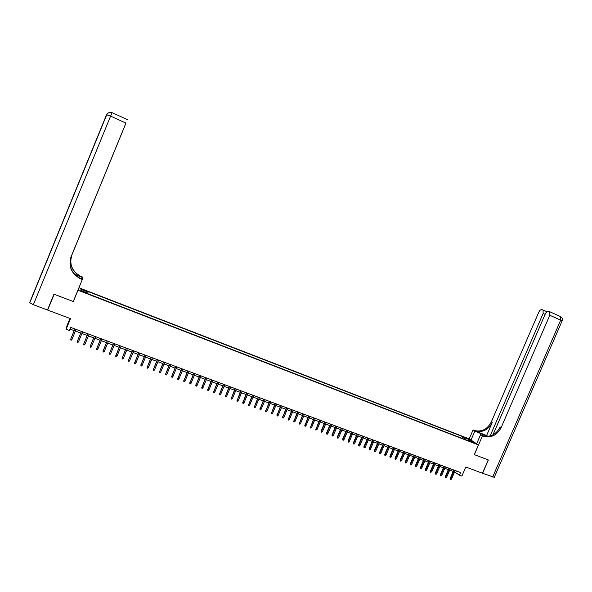 <?xml version="1.0" encoding="UTF-8"?>
<svg xmlns="http://www.w3.org/2000/svg" width="592" height="592" viewBox="0 0 592 592"><rect width="100%" height="100%" fill="white"/><g stroke="black" fill="none" stroke-linecap="round" stroke-linejoin="round"><path stroke-width="0.89" d="M83.294 292.093L85.366 292.566L81.304 291.138L83.294 292.093M69.974 318.452L67.044 325.563L66.119 329.307L69.427 330.536L70.714 327.406L460.583 472.52L459.429 475.198L461.878 476.109L465.815 466.999L482.458 473.245L488.222 459.932L474.296 454.612L478.469 444.962L77.989 290.235L78.077 289.828M478.469 444.962L469.153 438.887L78.943 287.734M77.989 290.235L73.327 301.565L54.168 294.254L47.678 310.082L70.507 318.651L66.119 329.307M472.86 442.194L475.317 443.408L472.86 442.194L472.712 442.542M464.668 439.36L464.631 437.851L462.929 436.726L88.149 291.59L88.09 292.1L80.993 289.355L80.786 290.457L87.964 293.232L87.905 293.758L470.159 441.484L468.398 440.322L467.983 440.64M464.631 437.851L469.93 439.9L473.741 442.387L468.398 440.322M454.612 471.957L459.429 475.198M70.026 329.071L74.185 330.617M75.399 331.069L80.704 333.037M81.918 333.496L87.194 335.449M88.415 335.908L93.654 337.847M94.875 338.306L100.085 340.237M101.313 340.696L106.479 342.62M107.714 343.079L112.85 344.988M114.093 345.447L119.199 347.341M120.435 347.8L125.511 349.687M126.755 350.146L131.794 352.018M133.037 352.484L138.047 354.349M139.298 354.808L144.278 356.658M145.528 357.124L150.479 358.967M151.737 359.433L156.651 361.253M157.909 361.727L162.793 363.54M164.058 364.006L168.912 365.812M170.178 366.285L175.003 368.076M176.268 368.542L181.063 370.326M182.336 370.799L187.102 372.568M188.374 373.041L193.11 374.803M194.391 375.276L199.09 377.023M200.37 377.496L205.047 379.235M206.334 379.716L210.981 381.44M212.262 381.914L216.879 383.631M218.174 384.112L222.762 385.814M224.05 386.295L228.616 387.989M229.903 388.47L234.439 390.158M235.734 390.639L240.241 392.311M241.536 392.792L246.013 394.457M247.315 394.938L251.77 396.596M253.073 397.077L257.49 398.719M258.8 399.208L263.196 400.836M264.506 401.324L268.872 402.945M270.181 403.433L274.525 405.046M275.835 405.535L280.149 407.141M281.466 407.629L285.758 409.22M287.076 409.708L291.338 411.292M292.655 411.788L296.895 413.357M298.213 413.852L302.423 415.414M303.748 415.91L307.936 417.464M309.261 417.952L313.42 419.499M314.752 419.994L318.881 421.526M320.213 422.022L324.32 423.546M325.659 424.042L329.737 425.559M331.076 426.055L335.131 427.565M336.471 428.06L340.504 429.563M341.843 430.058L345.854 431.546M347.193 432.049L351.182 433.529M352.521 434.025L356.48 435.497M357.827 436.001L361.764 437.458M363.118 437.962L367.025 439.412M368.379 439.915L372.264 441.358M373.619 441.861L377.481 443.297M378.836 443.8L382.676 445.228M384.03 445.732L387.849 447.152M389.21 447.656L393.007 449.069M394.361 449.572L398.135 450.971M399.496 451.481L403.248 452.873M404.61 453.376L408.339 454.76M409.701 455.27L413.408 456.647M414.77 457.157L418.455 458.519M419.824 459.029L423.48 460.391M424.856 460.902L428.49 462.248M429.866 462.759L433.477 464.106M434.854 464.616L438.443 465.948M439.819 466.459L443.393 467.784M444.77 468.302L448.322 469.619M449.698 470.129L453.228 471.439M456.402 470.958L455.781 472.394M462.204 438.406L462.929 436.726M88.09 292.1L87.697 293.129M469.241 440.648L469.93 439.9M80.993 289.355L81.563 290.753M73.327 301.565L73.438 301.113M453.849 470.011L450.172 478.521L450.601 478.869L454.345 470.196M451.481 479.194L450.401 479.557L450.601 478.869L451.481 479.194L455.226 470.522M450.401 479.557L450.172 478.521M492.648 477.063L560.676 320.168L562.052 321.034L494.276 477.307L482.606 473.297L488.37 459.984L474.34 454.634L482.458 435.853L484.404 436.548C491.73 437.858 497.317 434.861 501.158 427.542L549.783 315.233L549.709 311.703L548.451 311.296C547.26 311.214 546.194 312.132 545.247 314.049L492.973 434.824M487.623 436.371L474.851 431.124L473.045 429.999L474.947 430.68C482.117 431.975 487.579 429.052 491.323 421.918L538.713 312.339C539.645 310.452 540.688 309.542 541.843 309.623L543.064 310.008L543.123 313.494L490.139 435.941M476.649 443.771L480.578 434.683L484.441 436.193M480.578 434.683L482.458 435.853M483.738 436.134L483.457 435.964C490.775 437.273 496.348 434.284 500.173 426.98L501.158 427.542M486.609 435.52L475.842 431.235C483.035 432.537 488.504 429.607 492.263 422.451L486.609 435.52L487.956 436.341M470.988 440.078L474.851 431.124M469.197 438.909L473.045 429.999M47.471 310.008L53.968 294.18L73.26 301.543L82.325 279.498L79.794 278.44C71.136 273.275 68.235 266.023 71.099 256.691L125.918 123.092L110.586 116.136L33.359 304.71L47.471 310.008L54.094 294.224M82.162 278.928L82.702 277.604L74.755 274.496M82.702 277.604L82.791 277.16L80.334 276.124C71.928 271.099 69.109 264.047 71.891 254.989L125.43 124.372M74.392 274.111L80.283 276.346C71.854 271.306 69.027 264.239 71.81 255.152L70.67 257.934M82.325 279.498L82.421 279.032L78.603 277.537M70.766 257.638L125.445 124.379M45.628 264.039L45.48 264.409M33.359 304.71L29.615 302.675L106.545 114.722L110.586 116.136L112.11 112.665M70.848 257.394L125.918 123.092M81.2 279.061L79.846 278.21C71.218 273.053 68.324 265.823 71.173 256.521L71.099 256.691M448.943 468.183L445.258 476.715L445.68 477.056L449.432 468.368M446.568 477.381L445.976 477.929L445.487 477.744L445.68 477.056L446.568 477.381L450.32 468.694M445.487 477.744L445.258 476.715M444.015 466.348L440.33 474.895L440.744 475.235L444.503 466.533M441.632 475.568L440.552 475.931L440.744 475.235L441.632 475.568L445.391 466.859M440.552 475.931L440.33 474.895M439.064 464.505L435.372 473.075L435.786 473.415L439.545 464.683M436.681 473.741L436.089 474.296L435.594 474.111L435.786 473.415L436.681 473.741L440.441 465.016M435.594 474.111L435.372 473.075M434.099 462.655L430.406 471.247L430.813 471.58L434.58 462.833M431.709 471.913L430.621 472.283L430.813 471.58L431.709 471.913L435.475 463.166M430.621 472.283L430.406 471.247M429.111 460.805L425.411 469.404L425.811 469.745L429.585 460.976M426.714 470.07L426.122 470.625L425.618 470.44L425.811 469.745L426.714 470.07L430.488 461.316M425.618 470.44L425.411 469.404M424.109 458.941L420.401 467.562L420.794 467.895L424.575 459.111M421.696 468.228L420.609 468.598L420.794 467.895L421.696 468.228L425.478 459.451M420.609 468.598L420.401 467.562M419.077 457.068L415.362 465.712L415.754 466.037L419.543 457.239M416.664 466.378L415.569 466.748L415.754 466.037L416.664 466.378L420.446 457.579M415.569 466.748L415.362 465.712M414.03 455.189L410.315 463.847L410.7 464.18L414.489 455.359M411.61 464.513L411.018 465.075L410.515 464.883L410.7 464.18L411.61 464.513L415.399 455.699M410.515 464.883L410.315 463.847M408.961 453.302L405.239 461.982L405.616 462.308L409.412 453.472M406.534 462.648L405.431 463.018L405.616 462.308L406.534 462.648L410.33 453.812M405.431 463.018L405.239 461.982M403.877 451.407L400.14 460.102L400.518 460.428L404.321 451.578M401.435 460.768L400.333 461.146L400.518 460.428L401.435 460.768L405.239 451.918M400.333 461.146L400.14 460.102M398.764 449.506L395.027 458.223L395.397 458.548L399.208 449.668M396.322 458.889L395.73 459.451L395.219 459.259L395.397 458.548L396.322 458.889L400.125 450.016M395.219 459.259L395.027 458.223M393.636 447.596L389.891 456.328L390.254 456.654L394.065 447.759M391.186 456.994L390.076 457.372L390.254 456.654L391.186 456.994L394.997 448.1M390.076 457.372L389.891 456.328M388.485 445.68L384.733 454.434L385.096 454.752L388.907 445.835M386.021 455.093L385.429 455.662L384.911 455.47L385.096 454.752L386.021 455.093L389.839 446.183M384.911 455.47L384.733 454.434M383.313 443.756L379.553 452.525L379.909 452.843L383.734 443.911M380.841 453.191L379.731 453.568L379.909 452.843L380.841 453.191L384.667 444.259M379.731 453.568L379.553 452.525M378.118 441.817L374.359 450.608L374.699 450.926L378.532 441.972M375.639 451.274L375.047 451.844L374.529 451.652L374.699 450.926L375.639 451.274L379.472 442.328M374.529 451.652L374.359 450.608M372.901 439.878L369.134 448.684L369.475 449.002L373.308 440.034M370.414 449.35L369.822 449.92L369.304 449.728L369.475 449.002L370.414 449.35L374.248 440.381M369.304 449.728L369.134 448.684M367.662 437.932L363.888 446.76L364.228 447.071L368.069 438.08M365.168 447.419L364.05 447.796L364.228 447.071L365.168 447.419L369.008 438.435M364.05 447.796L363.888 446.76M362.4 435.971L358.626 444.821L358.952 445.132L362.8 436.119M359.906 445.48L359.314 446.057L358.782 445.857L358.952 445.132L359.906 445.48L363.747 436.474M358.782 445.857L358.626 444.821M357.117 434.01L353.335 442.875L353.661 443.186L357.516 434.151M354.615 443.534L354.023 444.111L353.491 443.911L353.661 443.186L354.615 443.534L358.463 434.506M353.491 443.911L353.335 442.875M351.818 432.034L348.029 440.914L348.348 441.225L352.203 432.175M349.302 441.58L348.71 442.157L348.177 441.958L348.348 441.225L349.302 441.58L353.165 432.53M348.177 441.958L348.029 440.914M346.49 430.051L342.694 438.953L343.005 439.264L346.875 430.192M343.967 439.619L343.375 440.196L342.842 439.997L343.005 439.264L343.967 439.619L347.837 430.547M342.842 439.997L342.694 438.953M341.14 428.06L337.344 436.985L337.647 437.288L341.517 428.201M338.617 437.643L338.025 438.228L337.484 438.028L337.647 437.288L338.617 437.643L342.487 428.556M337.484 438.028L337.344 436.985M335.775 426.062L331.964 435.002L332.267 435.305L336.145 426.196M333.237 435.668L332.105 436.052L332.267 435.305L333.237 435.668L337.114 426.558M332.105 436.052L331.964 435.002M330.38 424.057L326.569 433.018L326.858 433.322L330.743 424.19M327.835 433.677L327.243 434.262L326.703 434.062L326.858 433.322L327.835 433.677L331.72 424.553M326.703 434.062L326.569 433.018M324.964 422.037L321.145 431.02L321.434 431.324L325.319 422.17M322.411 431.679L321.819 432.264L321.278 432.064L321.434 431.324L322.411 431.679L326.296 422.533M321.278 432.064L321.145 431.02M319.525 420.017L315.98 429.311L319.872 420.142M316.964 429.674L315.825 430.066L315.98 429.311L316.964 429.674L320.857 420.512M315.825 430.066L315.706 429.015M314.063 417.982L310.511 427.298L314.411 418.107M311.496 427.661L310.356 428.053L310.511 427.298L311.496 427.661L315.395 418.477M310.356 428.053L310.238 427.002M308.58 415.939L305.013 425.278L308.92 416.065M306.005 425.641L305.413 426.233L304.858 426.025L305.013 425.278L306.005 425.641L309.905 416.435M304.858 426.025L304.747 424.982M303.074 413.889L299.493 423.243L303.4 414.015M300.484 423.613L299.892 424.205L299.337 423.998L299.493 423.243L300.484 423.613L304.399 414.385M299.337 423.998L299.234 422.954M297.539 411.832L293.943 421.201L297.865 411.951M294.942 421.571L293.795 421.963L293.943 421.201L294.942 421.571L298.864 412.321M293.795 421.963L293.691 420.912M291.982 409.76L288.378 419.151L292.3 409.879M289.384 419.521L288.792 420.12L288.23 419.913L288.378 419.151L289.384 419.521L293.306 410.256M288.23 419.913L288.134 418.862M286.402 407.688L282.784 417.094L286.713 407.799M283.797 417.464L283.205 418.063L282.643 417.856L282.784 417.094L283.797 417.464L287.727 408.177M282.643 417.856L282.547 416.812M280.8 405.601L277.167 415.029L281.104 405.712M278.181 415.399L277.589 415.998L277.026 415.791L277.167 415.029L278.181 415.399L282.118 406.09M277.026 415.791L276.938 414.748M275.176 403.507L271.528 412.95L275.472 403.618M272.549 413.327L271.957 413.926L271.388 413.719L271.528 412.95L272.549 413.327L276.486 403.996M271.388 413.719L271.306 412.668M269.523 401.406L265.867 410.87L269.811 401.509M266.888 411.24L266.296 411.847L265.727 411.64L265.867 410.87L266.888 411.24L270.833 401.894M265.727 411.64L265.645 410.589M263.847 399.289L260.177 408.776L264.136 399.393M261.205 409.153L260.613 409.753L260.043 409.546L260.177 408.776L261.205 409.153L265.157 399.778M260.043 409.546L259.962 408.495M258.149 397.165L254.464 406.667L258.423 397.269M255.492 407.052L254.9 407.659L254.331 407.444L254.464 406.667L255.492 407.052L259.451 397.654M254.331 407.444L254.257 406.393M252.421 395.034L248.729 404.558L252.695 395.138M249.757 404.935L249.165 405.55L248.596 405.335L248.729 404.558L249.757 404.935L253.724 395.523M248.596 405.335L248.529 404.284M246.672 392.896L242.964 402.434L246.938 392.999M244 402.819L243.408 403.426L242.831 403.219L242.964 402.434L244 402.819L247.974 393.384M242.831 403.219L242.772 402.168M240.9 390.75L237.177 400.303L241.151 390.846M238.221 400.688L237.629 401.302L237.044 401.087L237.177 400.303L238.221 400.688L242.195 391.231M237.044 401.087L236.992 400.037M235.098 388.589L231.361 398.164L235.35 388.685M232.412 398.549L231.82 399.163L231.235 398.949L231.361 398.164L232.412 398.549L236.393 389.07M231.235 398.949L231.183 397.898M229.274 386.421L225.522 396.018L229.511 386.509M226.573 396.403L225.981 397.017L225.397 396.803L225.522 396.018L226.573 396.403L230.562 386.902M225.397 396.803L225.352 395.752M223.421 384.245L219.654 393.858L223.658 384.334M220.712 394.25L220.12 394.864L219.536 394.649L219.654 393.858L220.712 394.25L224.708 384.726M219.536 394.649L219.499 393.599M217.545 382.055L213.764 391.689L217.767 382.143M214.829 392.082L214.237 392.703L213.645 392.481L213.764 391.689L214.829 392.082L218.833 382.536M213.645 392.481L213.616 391.43M211.64 379.857L207.851 389.514L211.862 379.938M208.917 389.906L208.325 390.528L207.733 390.306L207.851 389.514L208.917 389.906L212.928 380.338M207.733 390.306L207.703 389.255M205.713 377.652L201.909 387.323L205.927 377.733M202.982 387.716L202.39 388.345L201.791 388.123L201.909 387.323L202.982 387.716L206.993 378.133M201.791 388.123L201.768 387.072M199.756 375.439L195.937 385.126L199.963 375.513M197.018 385.525L196.426 386.147L195.826 385.932L195.937 385.126L197.018 385.525L201.036 375.913M195.826 385.932L195.811 384.874M193.776 373.212L189.943 382.92L193.976 373.286M191.024 383.32L190.432 383.949L189.832 383.727L189.943 382.92L191.024 383.32L195.049 373.685M189.832 383.727L189.817 382.669M187.768 370.977L183.92 380.708L187.96 371.043M185.007 381.107L184.415 381.736L183.816 381.514L183.92 380.708L185.007 381.107L189.04 371.45M183.816 381.514L183.809 380.456M181.737 368.727L177.874 378.48L181.914 368.794M178.962 378.88L178.37 379.509L177.77 379.287L177.874 378.48L178.962 378.88L183.002 369.201M177.77 379.287L177.763 378.229M175.669 366.47L171.798 376.238L175.846 366.537M172.894 376.645L172.302 377.274L171.695 377.052L171.798 376.238L172.894 376.645L176.941 366.944M171.695 377.052L171.695 376.001M169.586 364.206L165.693 373.996L169.749 364.265M166.796 374.403L166.204 375.032L165.59 374.81L165.693 373.996L166.796 374.403L170.851 364.672M165.59 374.81L165.605 373.752M163.466 361.927L159.566 371.739L163.621 361.986M160.669 372.146L160.077 372.782L159.463 372.553L159.566 371.739L160.669 372.146L164.731 362.4M159.463 372.553L159.477 371.502M157.324 359.64L153.402 369.475L157.472 359.699M154.512 369.882L153.927 370.518L153.306 370.289L153.402 369.475L154.512 369.882L158.582 360.114M153.306 370.289L153.328 369.238M151.152 357.346L147.216 367.195L151.293 357.398M148.333 367.602L147.748 368.246L147.127 368.017L147.216 367.195L148.333 367.602L152.41 357.812M147.127 368.017L147.149 366.959M144.951 355.037L141.007 364.909L145.084 355.089M142.124 365.323L141.54 365.96L140.918 365.73L141.007 364.909L142.124 365.323L146.202 355.503M140.918 365.73L140.948 364.679M138.728 352.721L134.761 362.607L138.854 352.765M135.886 363.022L135.302 363.666L134.673 363.436L134.761 362.607L135.886 363.022L139.978 353.187M134.673 363.436L134.717 362.385M132.467 350.39L128.494 360.299L132.586 350.434M129.626 360.72L129.034 361.364L128.405 361.135L128.494 360.299L129.626 360.72L133.718 350.856M128.405 361.135L128.449 360.077M126.185 348.052L122.196 357.982L126.296 348.096M123.328 358.404L122.744 359.048L122.115 358.819L122.196 357.982L123.328 358.404L127.428 348.518M122.115 358.819L122.159 357.76M119.873 345.706L115.869 355.651L119.976 345.743M117.009 356.073L116.417 356.724L115.788 356.495L115.869 355.651L117.009 356.073L121.116 346.165M115.788 356.495L115.84 355.437M113.531 343.345L109.513 353.313L113.627 343.375M110.66 353.735L110.068 354.386L109.431 354.157L109.513 353.313L110.66 353.735L114.767 343.804M109.431 354.157L109.498 353.098M107.159 340.97L103.126 350.967L107.248 340.999M104.273 351.389L103.689 352.04L103.052 351.811L103.126 350.967L104.273 351.389L108.395 341.429M103.052 351.811L103.119 350.753M100.766 338.587L96.711 348.607L100.84 338.617M97.865 349.028L97.28 349.687L96.637 349.45L96.711 348.607L97.865 349.028L101.994 339.046M96.637 349.45L96.711 348.392M94.335 336.197L90.265 346.231L94.402 336.219M91.427 346.66L90.842 347.319L90.199 347.082L90.265 346.231L91.427 346.66L95.556 336.656M90.199 347.082L90.28 346.024M87.875 333.792L83.79 343.848L87.934 333.814M84.959 344.278L84.375 344.936L83.724 344.699L83.79 343.848L84.959 344.278L89.096 334.251M81.385 331.379L77.286 341.451L81.437 331.394M78.462 341.887L77.878 342.546L77.226 342.309L77.286 341.451L78.462 341.887L82.606 331.831M74.866 328.952L70.751 339.046L74.91 328.967M71.935 339.482L71.343 340.148L70.692 339.904L70.751 339.046L71.935 339.482L76.087 329.404M482.347 435.594L483.287 436.178M474.747 430.872L473.852 430.317M492.263 422.451L491.323 421.918M560.409 316.565L560.676 320.168L549.783 315.233M545.099 314.389L543.123 313.494M481.821 435.172L482.31 434.04M475.842 431.235L474.947 430.68M483.457 435.964L484.404 436.548M546.934 311.769L543.064 310.008M562.104 320.916C562.748 319.081 562.237 317.66 560.572 316.639L549.709 311.703M127.361 119.614L112.088 112.665C109.779 111.955 108.003 112.628 106.767 114.693L29.718 302.912"/></g></svg>
